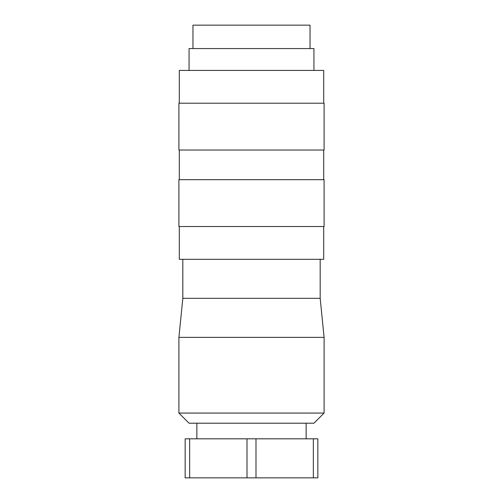 <?xml version="1.0" encoding="UTF-8"?>
<svg xmlns="http://www.w3.org/2000/svg" width="503" height="503" viewBox="0 0 503 503"><rect width="100%" height="100%" fill="white"/><g stroke="black" fill="none" stroke-linecap="round" stroke-linejoin="round"><path stroke-width="0.75" d="M320.185 259.303L320.185 298.329L324.089 337.356L324.089 413.07L313.941 423.212L189.059 423.212L178.911 413.07L178.911 337.356L182.815 298.329L182.815 259.303M324.089 413.07L178.911 413.07M324.089 337.356L178.911 337.356M320.185 298.329L182.815 298.329M323.699 226.526L323.699 259.303L179.301 259.303L179.301 226.526M324.089 179.69L324.089 226.526L178.911 226.526L178.911 179.69L324.089 179.69M323.699 150.032L323.699 179.69M179.301 179.69L179.301 150.032M324.089 103.203L324.089 150.032L178.911 150.032L178.911 103.203L324.089 103.203M179.301 103.203L179.301 70.42L323.699 70.42L323.699 103.203M189.059 70.42L189.059 48.565L313.941 48.565L313.941 70.42M192.963 48.565L192.963 25.15L310.037 25.15L310.037 48.565M306.138 423.212L306.138 438.823M196.862 438.823L196.862 423.212M189.65 438.823L185.154 438.823L185.154 477.85L189.65 477.85L189.65 438.823L247.004 438.823L247.004 477.85L189.65 477.85M313.35 438.823L313.35 477.85L255.996 477.85L255.996 438.823L317.846 438.823L317.846 477.85L313.35 477.85M255.996 477.85L247.004 477.85M255.996 438.823L247.004 438.823"/></g></svg>
